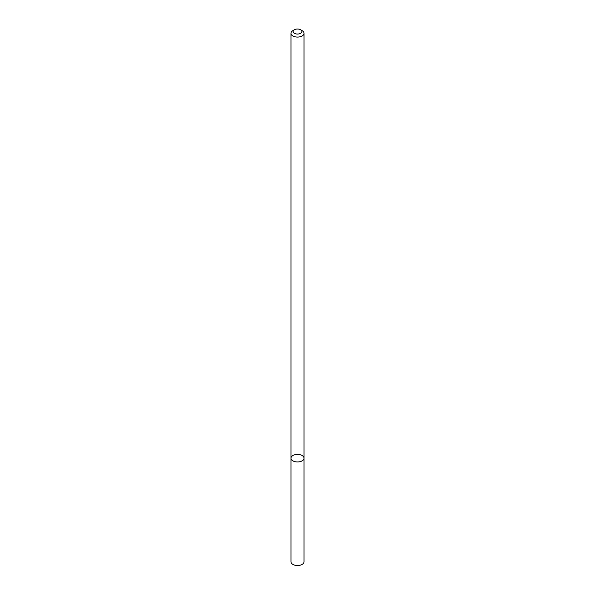 <?xml version="1.0" encoding="UTF-8"?>
<svg xmlns="http://www.w3.org/2000/svg" width="595" height="595" viewBox="0 0 595 595"><rect width="100%" height="100%" fill="white"/><g stroke="black" fill="none" stroke-linecap="round" stroke-linejoin="round"><path stroke-width="0.89" d="M302.119 460.85A6.53 3.771 180 0 1 295.001 461.668A6.53 3.771 180 0 1 290.97 458.18A6.53 3.771 180 0 1 297.5 454.409A6.53 3.771 180 0 1 304.03 458.18A6.53 3.771 180 0 1 302.119 460.85A6.53 3.771 180 0 1 295.001 461.668A6.53 3.771 180 0 1 290.97 458.18L290.97 561.769A6.53 3.771 180 0 0 295.001 565.25A6.53 3.771 180 0 0 302.119 564.432A6.53 3.771 180 0 0 304.03 561.769L304.03 458.18A6.53 3.771 180 0 1 302.119 460.85M300.579 29.75L302.119 30.643A6.53 3.771 180 0 1 304.03 33.305A6.53 3.771 180 0 1 302.119 35.975A6.53 3.771 180 0 1 295.001 36.786A6.53 3.771 180 0 1 290.97 33.305A6.53 3.771 180 0 1 292.881 30.643L294.421 29.75A4.351 2.514 180 0 1 300.579 29.75A4.351 2.514 180 0 1 300.579 33.305A4.351 2.514 180 0 1 294.421 33.305A4.351 2.514 180 0 1 294.421 29.75M290.97 33.305L290.97 458.18M304.03 33.305L304.03 458.18"/></g></svg>
